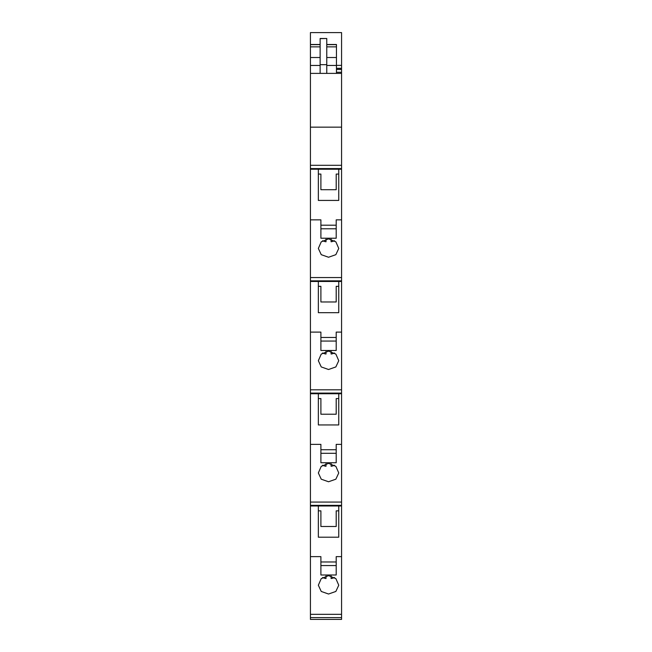 <?xml version="1.0" encoding="UTF-8"?>
<svg xmlns="http://www.w3.org/2000/svg" width="652" height="652" viewBox="0 0 652 652"><rect width="100%" height="100%" fill="white"/><g stroke="black" fill="none" stroke-linecap="round" stroke-linejoin="round"><path stroke-width="0.98" d="M326 239.17L326 241.77A10.204 6.561 0 0 1 322.569 240.735M328.551 257.247L321.249 254.679L318.347 248.445L321.224 241.851L328.551 238.852L335.878 241.851L338.755 248.445L335.853 254.671L328.551 257.247M326 351.428L326 354.028A10.204 6.561 0 0 1 322.569 352.993M328.551 369.505L321.249 366.937L318.347 360.703L321.224 354.109L328.551 351.102L335.878 354.109L338.755 360.703L335.853 366.929L328.551 369.505M326 463.686L326 466.286A10.204 6.561 0 0 1 322.569 465.251M328.551 481.763L321.249 479.196L318.347 472.961L321.224 466.367L328.551 463.36L335.878 466.367L338.755 472.961L335.853 479.187L328.551 481.763M326 575.936L326 578.544A10.204 6.561 0 0 1 322.569 577.509M328.551 594.021L321.249 591.454L318.347 585.219L321.224 578.626L328.551 575.618L335.878 578.626L338.755 585.219L335.853 591.446L328.551 594.021M336.204 561.967L336.204 574.999L320.898 574.999L320.898 561.967L336.204 561.967L336.204 556.629L341.567 556.629L341.567 619.4L310.433 619.4L310.433 65.453L320.132 65.453M326.766 44.499L336.456 44.499L336.456 46.862L326.766 46.862M331.102 239.17L331.102 241.77A10.204 6.561 0 0 0 334.533 240.735M331.102 351.42L331.102 354.028A10.204 6.561 0 0 0 334.533 352.993M331.102 463.678L331.102 466.286A10.204 6.561 0 0 0 334.533 465.251M331.102 575.936L331.102 578.544A10.204 6.561 0 0 0 334.533 577.509M320.132 44.654L310.433 44.654L310.433 46.862L320.132 46.862M310.433 46.862L310.433 65.453M320.132 44.499L310.433 44.499L310.433 32.6L341.567 32.6L341.567 69.487L336.456 69.487M320.898 526.482L320.898 510.85L320.898 526.482L336.204 526.482L336.204 510.85L336.204 526.482M336.204 449.717L336.204 462.741L320.898 462.741L320.898 449.717L336.204 449.717L336.204 444.371L341.567 444.371L341.567 505.993L338.755 505.993L338.755 537.199L338.755 510.85L336.204 510.85M320.898 510.85L318.347 510.85L318.347 537.199L318.347 505.993L310.433 505.993M320.898 414.224L320.898 398.592L320.898 414.224L336.204 414.224L336.204 398.592L336.204 414.224M336.204 337.459L336.204 350.483L320.898 350.483L320.898 337.459L336.204 337.459L336.204 332.112L341.567 332.112L341.567 393.735L338.755 393.735L338.755 424.941L338.755 398.592L336.204 398.592M320.898 398.592L318.347 398.592L318.347 424.941L318.347 393.735L310.433 393.735M320.898 301.966L320.898 286.334L320.898 301.966L336.204 301.966L336.204 286.334L336.204 301.966M336.204 225.201L336.204 238.225L320.898 238.225L320.898 225.201L336.204 225.201L336.204 219.854L341.567 219.854L341.567 281.477L338.755 281.477L338.755 312.683L338.755 286.334L336.204 286.334M320.898 286.334L318.347 286.334L318.347 312.683L318.347 281.477L310.433 281.477M320.898 189.708L320.898 174.076L320.898 189.708L336.204 189.708L336.204 174.076L336.204 189.708M310.433 73.391L341.567 73.391L341.567 169.218L338.755 169.218L338.755 200.425L338.755 174.076L336.204 174.076M320.898 174.076L318.347 174.076L318.347 200.425L318.347 169.218L310.433 169.218M341.567 127.156L310.433 127.156M320.132 38.647L320.132 64.678L326.766 64.678L326.766 38.492L320.132 38.647M338.755 169.218L318.347 169.218M320.898 225.201L320.898 219.854L310.433 219.854M341.567 169.218L341.567 219.854M338.755 200.425L318.347 200.425M338.755 281.477L318.347 281.477M320.898 337.459L320.898 332.112L310.433 332.112M341.567 281.477L341.567 332.112M338.755 312.683L318.347 312.683M338.755 393.735L318.347 393.735M320.898 449.717L320.898 444.371L310.433 444.371M341.567 393.735L341.567 444.371M338.755 424.941L318.347 424.941M338.755 505.993L318.347 505.993M320.898 561.967L320.898 556.629L310.433 556.629M341.567 505.993L341.567 556.629M338.755 537.199L318.347 537.199M326.766 73.391L326.766 64.678M320.132 73.391L320.132 64.678M336.456 73.391L336.456 46.862M336.456 65.453L326.766 65.453M341.567 68.411L336.456 68.354M336.456 72.258L341.567 72.258L341.567 69.487M341.567 72.258L341.567 73.391M310.433 57.515L320.132 57.515M336.456 57.515L326.766 57.515M326.766 44.654L336.456 44.654M341.567 280.841L310.433 280.841M310.433 277.556L341.567 277.556M341.567 393.091L310.433 393.091M310.433 389.815L341.567 389.815M341.567 505.349L310.433 505.349M310.433 502.073L341.567 502.073M310.433 617.607L341.567 617.607M310.433 614.331L341.567 614.331M341.567 165.298L310.433 165.298M341.567 168.583L310.433 168.583M341.567 65.371L336.456 65.371M336.204 565.561L320.898 565.561M336.204 453.311L320.898 453.311M336.204 341.053L320.898 341.053M336.204 228.795L320.898 228.795M326.766 38.492L320.132 38.492M336.456 68.289L341.567 68.289M310.433 619.4L341.567 619.4"/></g></svg>
